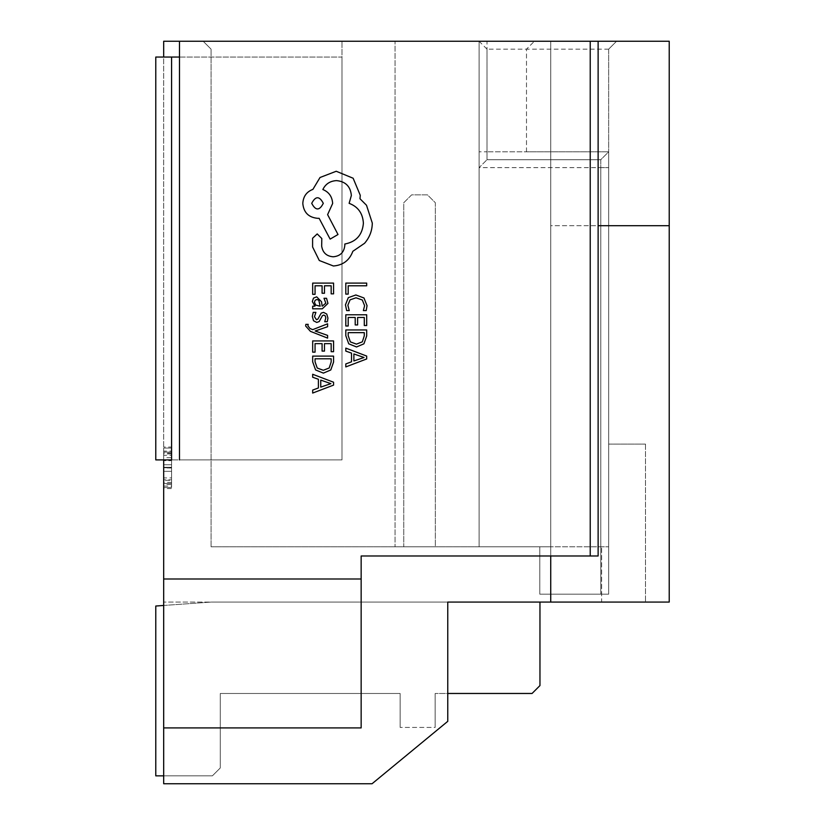 <?xml version="1.0" encoding="UTF-8"?>
<svg xmlns="http://www.w3.org/2000/svg" width="825" height="825" viewBox="0 0 825 825"><rect width="100%" height="100%" fill="white"/><g stroke="black" fill="none" stroke-linecap="round" stroke-linejoin="round"><path stroke-width="0.62" stroke-dasharray="4.12 3.09" d="M486.998 41.25L479.098 41.25L479.098 546.779L550.729 546.779L211.076 546.779L550.729 546.779L479.098 546.779L539.787 546.779L539.787 594.175L600.775 594.175L600.775 167.63L600.775 594.175L608.664 594.175L608.664 151.831L608.664 594.175L608.664 444.097L608.664 546.779L539.787 546.779L608.664 546.779L601.642 546.779L608.664 546.779L608.664 594.175L539.787 594.175L608.664 594.175L539.787 594.175L539.787 546.779L479.098 546.779L479.098 151.831L479.098 167.63L600.775 167.63L479.098 167.63L486.998 159.73L600.775 159.73L486.998 159.73L600.775 159.73L486.998 159.73L479.098 167.63L486.998 159.73L479.098 167.63L479.098 546.779L479.098 41.25L479.098 151.831L479.098 41.25L616.564 41.25L534.394 41.25L616.564 41.25L608.664 49.149L616.564 41.25L608.664 49.149L486.998 49.149L486.998 151.831L486.998 41.25L616.564 41.25L608.664 49.149L608.664 151.831L608.664 49.149M163.68 488.555L163.68 447.037L163.68 488.555L171.579 488.555L171.579 480.294L163.68 480.294M171.579 486.121L171.579 448.047L163.68 448.047L163.68 487.544L163.68 448.047L163.68 487.544L163.68 448.047L163.68 487.544L163.68 448.047L163.68 487.544L163.68 448.047L171.579 448.047L163.68 448.047L171.579 448.047L171.579 460.701L163.68 460.701L171.579 460.701L171.579 448.047L163.68 448.047L171.579 448.047L171.579 487.544L163.68 487.544L171.579 487.544L171.579 448.047L163.68 448.047L171.579 448.047L171.579 487.544L163.68 487.544L171.579 487.544L171.579 486.121L163.68 486.121M447.758 693.474L532.063 693.474L539.962 685.575L539.962 602.075L539.962 685.575L532.063 693.474L539.962 685.575L539.962 602.075L539.962 685.575L532.063 693.474L539.962 685.575L539.962 602.075L539.962 685.575L532.063 693.474L539.962 685.575L539.962 602.075L539.962 685.575L532.063 693.474L539.962 685.575L539.962 602.075L539.962 685.575L532.063 693.474L539.962 685.575L539.962 602.075L211.21 602.075L539.962 602.075L211.21 602.075L539.962 602.075L211.21 602.075L539.962 602.075L211.21 602.075L539.962 602.075L211.21 602.075L539.962 602.075L211.21 602.075L447.758 602.075L447.758 721.339L372.054 783.75L447.758 721.339L447.758 602.075L163.68 602.075L447.758 602.075L447.758 721.339L372.054 783.75L163.68 783.75L372.054 783.75L163.68 783.75L163.68 41.25L341.993 41.25L179.479 41.25L341.993 41.25L179.479 41.25L179.479 459.896L341.993 459.896L341.993 41.25L341.993 459.896L341.993 41.25L341.993 57.049L163.68 57.049L341.993 57.049L341.993 459.896L163.68 459.896L163.68 57.049L155.781 57.049L155.781 459.896L171.579 459.896L171.579 57.049L341.993 57.049L179.479 57.049M532.063 693.474L435.146 693.474L532.063 693.474M447.758 602.075L550.729 602.075L550.729 555.988L598.125 555.988L598.125 41.25L179.479 41.25L179.479 459.896L341.993 459.896L171.579 459.896L171.579 57.049L163.68 57.049M395.062 41.25L203.177 41.25L395.062 41.25L395.062 546.779L395.062 41.25M163.68 727.908L361.154 727.908L361.154 555.988L598.125 555.988L598.125 41.25L669.219 41.25L669.219 602.075L550.729 602.075L550.729 225.699L669.219 225.699L550.729 225.699L550.729 602.075M179.479 459.896L179.479 41.25M163.68 578.995L361.154 578.995M539.787 594.175L539.787 546.779L539.787 594.175M163.68 459.896L155.781 459.896L171.579 459.896L171.579 57.049M550.729 555.988L550.729 225.699L550.729 555.988L361.154 555.988L361.154 727.908L361.154 555.988L598.125 555.988L598.125 41.25M203.177 41.25L211.076 49.149L203.177 41.25M211.076 546.779L211.076 49.149L211.076 546.779M435.342 546.779L403.755 546.779L403.755 202.744L411.654 194.844L427.443 194.844L435.342 202.744L435.342 546.779L403.755 546.779L403.755 202.744L411.654 194.844L427.443 194.844L435.342 202.744L435.342 546.779L403.755 546.779L403.755 202.744L411.654 194.844L427.443 194.844L435.342 202.744L435.342 546.779L403.755 546.779L403.755 202.744L411.654 194.844L427.443 194.844L435.342 202.744L435.342 546.779L403.755 546.779L403.755 202.744L411.654 194.844L427.443 194.844L435.342 202.744L435.342 546.779L403.755 546.779L403.755 202.744L411.654 194.844L427.443 194.844L435.342 202.744L435.342 546.779L403.755 546.779L403.755 202.744L411.654 194.844L427.443 194.844L435.342 202.744L435.342 546.779L403.755 546.779L403.755 202.744L411.654 194.844L427.443 194.844L435.342 202.744L435.342 546.779L403.755 546.779L403.755 202.744L411.654 194.844L427.443 194.844L435.342 202.744L435.342 546.779L403.755 546.779L403.755 202.744L411.654 194.844L427.443 194.844L435.342 202.744L435.342 546.779L403.755 546.779L403.755 202.744L411.654 194.844L427.443 194.844L435.342 202.744L435.342 546.779L403.755 546.779L403.755 202.744L411.654 194.844L427.443 194.844L435.342 202.744L435.342 546.779M550.729 546.779L550.729 41.25L550.729 546.779M526.494 151.831L526.494 49.149L534.394 41.25L526.494 49.149L526.494 151.831L608.664 151.831L526.494 151.831M608.664 151.831L486.998 151.831L608.664 151.831L600.775 159.73L600.775 167.63L608.664 167.63L600.775 167.63L600.775 159.73L608.664 151.831M601.642 602.075L645.501 602.075L601.642 602.075L601.642 546.779L601.642 602.075M669.219 225.699L598.125 225.699M155.781 459.896L155.781 57.049L155.781 459.896M163.68 775.851L212.386 775.851L155.781 775.851L212.386 775.851L155.781 775.851L212.386 775.851L155.781 775.851L212.386 775.851L155.781 775.851L212.386 775.851L155.781 775.851L212.386 775.851L220.285 767.951L220.285 693.474L220.285 767.951L212.386 775.851L220.285 767.951L220.285 693.474L220.285 767.951L212.386 775.851L220.285 767.951L220.285 693.474L220.285 767.951L212.386 775.851L220.285 767.951L220.285 693.474L220.285 767.951L212.386 775.851L220.285 767.951L220.285 693.474L220.285 767.951L212.386 775.851L220.285 767.951L220.285 693.474L400.146 693.474L400.146 727.433L400.146 693.474L220.285 693.474L400.146 693.474L400.146 727.433L400.146 693.474L220.285 693.474L400.146 693.474L400.146 727.433L400.146 693.474L220.285 693.474L400.146 693.474L400.146 727.433L400.146 693.474L220.285 693.474L400.146 693.474L400.146 727.433L400.146 693.474L220.285 693.474L400.146 693.474L220.285 693.474L220.285 767.951L212.386 775.851L155.781 775.851L155.781 606.024L211.21 602.075L163.68 605.457M155.781 775.851L155.781 606.024L155.781 775.851M435.146 727.433L435.146 693.474L435.146 727.433L435.146 693.474L435.146 727.433L435.146 693.474L435.146 727.433L435.146 693.474L435.146 727.433L435.146 693.474L435.146 727.433L435.146 693.474L435.146 727.433L400.146 727.433L435.146 727.433M400.146 693.474L400.146 727.433L400.146 693.474M171.579 479.841L171.579 464.753L171.579 479.841L163.68 479.841L163.68 464.753L163.68 479.841M171.579 464.753L163.68 464.753L171.579 464.753M171.579 467.29L163.68 467.29L163.68 483.491L163.68 452.1L163.68 467.301L171.579 467.301L171.579 483.491L171.579 452.1L171.579 467.301L163.68 467.29L171.579 467.29L171.579 452.1L163.68 452.1L171.579 452.1L163.68 452.1L171.579 452.1L171.579 487.544L163.68 487.544L171.579 487.544L171.579 483.491L163.68 483.491L171.579 483.491L163.68 483.491L171.579 483.491L171.579 471.333L163.68 471.333L171.579 471.333L171.579 467.29M171.579 482.377L163.68 482.377M171.579 453.1L163.68 453.1M171.579 480.294L171.579 477.923L163.68 477.923M171.579 477.923L171.579 484.502L163.68 484.502M171.579 484.502L171.579 467.754L163.68 467.754M171.579 467.754L171.579 451.079L163.68 451.079M171.579 451.079L171.579 457.669L163.68 457.669M171.579 457.669L171.579 455.317L163.68 455.317M171.579 455.317L171.579 447.037L163.68 447.037M171.579 447.037L171.579 453.936L163.68 453.936M171.579 453.936L171.579 468.022L163.68 468.022M171.579 468.022L171.579 488.555M171.579 448.047L163.68 448.047L171.579 448.047L171.579 487.544L163.68 487.544L171.579 487.544L171.579 452.1L163.68 452.1L171.579 452.1L171.579 448.047M608.664 444.097L645.501 444.097L608.664 444.097M645.501 444.097L645.501 602.075L645.501 444.097M486.998 151.831L486.998 159.73L486.998 151.831L479.098 151.831L486.998 151.831M486.998 49.149L479.098 41.25M345.809 294.113L348.191 294.113L348.191 285.79L366.692 285.79L366.692 283.099L345.809 283.099L345.809 294.113M345.458 304.817L346.675 310.602L349.264 310.602L347.861 305.209L350.058 299.846L356.018 297.794L362.299 299.991L364.609 305.683L363.371 310.602L366.197 310.602L367.043 305.652L363.969 297.98L355.853 294.968L348.305 297.65L345.458 304.817M345.809 326.009L348.191 326.009L348.191 317.481L355.214 317.481L355.214 324.947L357.607 324.947L357.607 317.481L364.289 317.481L364.289 325.535L366.692 325.535L366.692 314.779L345.809 314.779L345.809 326.009M345.809 329.959L345.809 335.703L348.738 343.808L356.524 346.964L363.928 343.808L366.692 335.919L366.692 329.959L345.809 329.959M364.289 335.806L364.289 332.65L348.191 332.65L348.191 335.682L350.367 341.89L356.441 344.128L362.33 341.839L364.289 335.806M345.809 366.908L366.692 358.957L366.692 356.07L345.809 348.119L345.809 351.099L351.522 353.11L351.522 361.804L345.809 363.928L345.809 366.908M362.567 357.081L353.884 353.956L353.884 360.968L364.021 357.493L362.567 357.081M312.675 294.329L315.057 294.329L315.057 285.79L322.09 285.79L322.09 293.257L324.483 293.257L324.483 285.79L331.165 285.79L331.165 293.855L333.568 293.855L333.568 283.099L312.675 283.099L312.675 294.329M327.938 303.425L326.545 298.289L324.008 298.289L325.813 303.177L322.162 306.199L321.544 301.785L316.676 296.835L313.5 298.114L312.324 301.558L314.985 306.137L312.675 306.199L312.675 308.818L322.276 308.818L327.938 303.425M319.698 302.713L318.78 300.176L316.882 299.485L315.15 300.248L314.469 302.239L315.686 305.085L318.739 306.199L320.162 306.199L319.698 302.713M314.459 316.666L315.903 312.366L313.201 312.366L312.324 316.408L313.51 320.75L316.738 322.441L319.203 321.564L322.42 315.645L323.802 315.078L325.256 315.872L325.813 317.934L324.73 321.719L327.278 321.719L327.938 318.182L326.752 314.057L323.575 312.376L321.214 313.118L317.903 319.079L316.48 319.749L314.459 316.666M327.597 338.116L327.597 335.404L315.16 331.011L327.597 326.721L327.597 323.802L312.716 329.649L310.004 328.505L307.9 325.823L308.199 324.338L305.869 324.338L305.652 326.019L310.427 331.351L327.597 338.116M312.675 352.162L315.057 352.162L315.057 343.633L322.09 343.633L322.09 351.099L324.483 351.099L324.483 343.633L331.165 343.633L331.165 351.687L333.568 351.687L333.568 340.931L312.675 340.931L312.675 352.162M312.675 356.111L312.675 361.855L315.604 369.961L323.39 373.117L330.794 369.961L333.568 362.072L333.568 356.111L312.675 356.111M331.165 361.958L331.165 358.803L315.057 358.803L315.057 361.835L317.243 368.043L323.317 370.281L329.196 367.991L331.165 361.958M312.675 393.061L333.568 385.11L333.568 382.222L312.675 374.272L312.675 377.252L318.388 379.263L318.388 387.956L312.675 390.081L312.675 393.061M329.433 383.233L320.75 380.108L320.75 387.121L330.897 383.646L329.433 383.233M333.393 265.99C342.994 265.248 349.48 260.349 352.842 251.295L364.578 243.272C369.6 237.435 372.178 230.701 372.302 223.08L366.506 205.26L359.978 198.732L360.267 195.319L353.141 178.241L336.218 171.26L320.028 177.499L312.902 189.379C306.57 191.782 303.208 196.484 302.806 203.486C303.672 212.52 308.622 217.46 317.656 218.326L319.141 218.326L330.124 239.116L338.002 234.517L327.608 214.624L332.65 203.486C332.207 196.68 328.938 192.029 322.853 189.523C325.555 183.954 330.103 180.984 336.517 180.613C345.541 181.479 350.491 186.429 351.357 195.463L349.13 203.332C358.04 206.704 362.794 213.335 363.392 223.235C362.402 234.908 356.214 241.838 344.829 244.014L344.829 245.211C344.159 252.254 340.302 256.121 333.248 256.792C326.566 256.266 322.709 252.708 321.668 246.097L321.812 238.528L317.213 233.918L312.603 238.229L312.603 246.984L319.285 260.504L333.393 265.99M323.297 203.332C319.44 195.896 315.573 195.896 311.716 203.332C315.614 210.808 319.471 210.808 323.297 203.332M590.226 41.25L590.226 555.988M171.579 452.1L163.68 452.1"/><path stroke-width="1.24" d="M163.68 459.896L163.68 578.995L361.154 578.995L361.154 727.908L163.68 727.908L163.68 578.995M163.68 57.049L163.68 41.25L598.125 41.25L598.125 555.988L590.226 555.988L590.226 41.25M447.758 693.474L532.063 693.474L539.962 685.575L539.962 602.075L447.758 602.075L447.758 721.339L372.054 783.75L163.68 783.75L163.68 727.908M171.579 57.049L171.579 459.896L155.781 459.896L155.781 57.049L179.479 57.049M447.758 602.075L669.219 602.075L669.219 41.25L598.125 41.25M361.154 578.995L361.154 555.988L590.226 555.988M179.479 459.896L179.479 41.25M598.125 225.699L669.219 225.699M550.729 555.988L550.729 602.075M163.68 775.851L155.781 775.851L155.781 606.024L163.68 605.457M345.809 294.113L348.191 294.113L348.191 285.79L366.692 285.79L366.692 283.099L345.809 283.099L345.809 294.113M345.458 304.817L346.675 310.602L349.264 310.602L347.861 305.209L350.058 299.846L356.018 297.794L362.299 299.991L364.609 305.683L363.371 310.602L366.197 310.602L367.043 305.652L363.969 297.98L355.853 294.968L348.305 297.65L345.458 304.817M345.809 326.009L348.191 326.009L348.191 317.481L355.214 317.481L355.214 324.947L357.607 324.947L357.607 317.481L364.289 317.481L364.289 325.535L366.692 325.535L366.692 314.779L345.809 314.779L345.809 326.009M345.809 329.959L345.809 335.703L348.738 343.808L356.524 346.964L363.928 343.808L366.692 335.919L366.692 329.959L345.809 329.959M364.289 332.65L348.191 332.65L348.191 335.682L350.367 341.89L356.441 344.128L362.33 341.839L364.289 335.806L364.289 332.65M345.809 366.908L366.692 358.957L366.692 356.07L345.809 348.119L345.809 351.099L351.522 353.11L351.522 361.804L345.809 363.928L345.809 366.908M353.884 353.956L353.884 360.968L364.021 357.493L353.884 353.956M312.675 294.329L315.057 294.329L315.057 285.79L322.09 285.79L322.09 293.257L324.483 293.257L324.483 285.79L331.165 285.79L331.165 293.855L333.568 293.855L333.568 283.099L312.675 283.099L312.675 294.329M327.938 303.425L326.545 298.289L324.008 298.289L325.813 303.177L322.162 306.199L321.544 301.785L316.676 296.835L313.5 298.114L312.324 301.558L314.985 306.137L312.675 306.199L312.675 308.818L322.276 308.818L327.938 303.425M318.78 300.176L316.882 299.485L315.15 300.248L314.469 302.239L315.686 305.085L320.162 306.199L318.78 300.176M314.459 316.666L315.903 312.366L313.201 312.366L312.324 316.408L313.51 320.75L316.738 322.441L319.203 321.564L322.42 315.645L323.802 315.078L325.256 315.872L325.813 317.934L324.73 321.719L327.278 321.719L327.938 318.182L326.752 314.057L323.575 312.376L321.214 313.118L317.903 319.079L316.48 319.749L314.459 316.666M327.597 338.116L327.597 335.404L315.16 331.011L327.597 326.721L327.597 323.802L312.716 329.649L310.004 328.505L307.9 325.823L308.199 324.338L305.869 324.338L305.652 326.019L310.427 331.351L327.597 338.116M312.675 352.162L315.057 352.162L315.057 343.633L322.09 343.633L322.09 351.099L324.483 351.099L324.483 343.633L331.165 343.633L331.165 351.687L333.568 351.687L333.568 340.931L312.675 340.931L312.675 352.162M312.675 356.111L312.675 361.855L315.604 369.961L323.39 373.117L330.794 369.961L333.568 362.072L333.568 356.111L312.675 356.111M331.165 358.803L315.057 358.803L315.057 361.835L317.243 368.043L323.317 370.281L329.196 367.991L331.165 361.958L331.165 358.803M312.675 393.061L333.568 385.11L333.568 382.222L312.675 374.272L312.675 377.252L318.388 379.263L318.388 387.956L312.675 390.081L312.675 393.061M320.75 380.108L320.75 387.121L330.897 383.646L320.75 380.108M333.393 265.99C342.994 265.248 349.48 260.349 352.842 251.295L364.578 243.272C369.6 237.435 372.178 230.701 372.302 223.08L366.506 205.26L359.978 198.732L360.267 195.319L353.141 178.241L336.218 171.26L320.028 177.499L312.902 189.379C306.57 191.782 303.208 196.484 302.806 203.486C303.672 212.52 308.622 217.46 317.656 218.326L319.141 218.326L330.124 239.116L338.002 234.517L327.608 214.624L332.65 203.486C332.207 196.68 328.938 192.029 322.853 189.523C325.555 183.954 330.103 180.984 336.517 180.613C345.541 181.479 350.491 186.429 351.357 195.463L349.13 203.332C358.04 206.704 362.794 213.335 363.392 223.235C362.402 234.908 356.214 241.838 344.829 244.014L344.829 245.211C344.159 252.254 340.302 256.121 333.248 256.792C326.566 256.266 322.709 252.708 321.668 246.097L321.812 238.528L317.213 233.918L312.603 238.229L312.603 246.984L319.285 260.504L333.393 265.99M311.716 203.332C315.614 210.808 319.471 210.808 323.297 203.332C319.44 195.896 315.573 195.896 311.716 203.332"/></g></svg>
